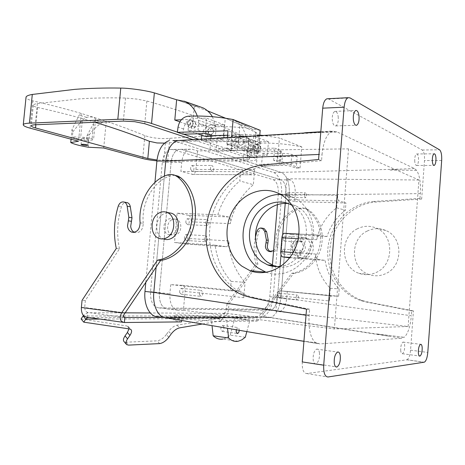 <?xml version="1.0" encoding="UTF-8"?>
<svg xmlns="http://www.w3.org/2000/svg" width="465" height="465" viewBox="0 0 465 465"><rect width="100%" height="100%" fill="white"/><g stroke="black" fill="none" stroke-linecap="round" stroke-linejoin="round"><path stroke-width="0.35" stroke-dasharray="2.33 1.74" d="M280.453 194.428C284.923 194.504 289.213 195.503 293.322 197.427L297.385 199.723C312.154 209.349 318.06 232.337 309.992 250.554C302.076 268.857 282.226 278.291 266.201 272.351M292.113 205.385L293.566 206.297C316.159 219.649 306.894 263.463 280.97 266.224M288.445 203.618L295.682 205.728L299.239 207.733C310.608 215.243 315.45 232.529 309.905 246.805C304.459 261.132 289.811 269.659 276.919 266.579M408.125 326.494L418.924 180.007L348.518 148.858L334.358 328.958L408.125 326.494L275.838 311.248L279.546 311.288L262.469 309.324L158.722 307.853C153.002 306.824 150.271 301.43 150.532 291.665L162.297 162.512C163.221 155.275 165.819 150.933 170.074 149.486L173.038 149.567L273.292 179.722C276.919 181.6 278.593 186.384 278.308 194.074L277.436 204.565M418.924 180.007L286.783 178.775L290.363 179.897C293.903 181.798 295.525 186.645 295.229 194.44L286.004 194.242L285.248 203.397L286.004 194.242L278.308 194.074M197.555 150.927L195.916 169.44C195.573 172.207 194.614 173.864 193.027 174.422L180.891 171.457L181.699 162.436C182.623 155.072 185.18 150.66 189.365 149.195L192.278 149.277L197.555 150.927L348.518 148.858M273.292 179.722L281.063 179.798L181.774 149.439L192.278 149.277M188.412 215.307L177.142 213.197L174.515 242.503L186.564 243.98C188.319 243.375 189.394 241.568 189.778 238.551L191.266 221.828C191.382 218.225 190.429 216.045 188.412 215.307L228.594 216.975C230.39 217.748 230.954 219.974 230.28 223.665C233.767 207.797 241.457 194.812 253.355 184.71L239.76 180.937L240.556 171.69L180.891 171.457M231.146 281.372L245.072 282.342L243.77 297.716C243.904 293.921 243.009 291.782 241.085 291.305L230.344 290.759L231.146 281.372C222.27 271.316 216.94 259.249 215.156 245.171L174.515 242.503M170.731 284.644L169.905 293.81C169.632 303.738 172.306 309.219 177.926 310.242L183.408 310.295L185.087 291.427C185.204 287.812 184.239 285.766 182.181 285.289L170.731 284.644L230.344 290.759M286.783 178.775L285.51 194.19L337.602 195.317L336.614 207.814C326.227 215.987 319.571 226.624 316.636 239.725C317.316 237.156 318.327 235.639 319.67 235.18L327.029 236.546C330.47 225.816 336.584 217.05 345.379 210.25L345.948 202.99L294.641 201.595L295.229 194.44M289.968 257.412L318.17 259.429C316.741 258.918 315.845 257.116 315.485 254.012C316.293 267.381 321.21 278.808 330.249 288.283L329.243 300.936C329.569 298.112 330.33 296.443 331.533 295.926L338.63 296.246L279.878 290.782L331.801 295.903M279.878 290.782L279.587 290.805C278.279 291.282 277.466 292.88 277.134 295.589L275.838 311.248M290.363 179.897L281.063 179.798C284.65 181.693 286.295 186.506 286.004 194.242C286.295 186.506 284.65 181.693 281.063 179.798L181.774 149.439L173.038 149.567M177.142 213.197L217.8 214.824C221.997 201.136 229.315 189.836 239.76 180.937M228.594 216.975L217.8 214.824M337.602 195.317C337.485 198.433 338.049 200.334 339.293 201.014L345.948 202.99M285.51 194.19C285.405 197.183 286.033 199.014 287.387 199.671L339.293 201.014M287.3 291.2L286.707 298.449C285.841 305.668 283.662 309.928 280.157 311.23L279.546 311.288M280.779 294.578C280.93 296.443 280.535 297.635 279.599 298.152L278.547 296.839C278.396 294.967 278.791 293.775 279.727 293.258L280.779 294.578M282.656 234.831L281.005 254.779L282.656 234.831M280.157 311.23L270.857 310.161C274.408 308.876 276.617 304.651 277.483 297.49L280.052 266.364L277.483 297.49C276.617 304.651 274.408 308.876 270.857 310.161L167.447 308.94C161.768 307.911 159.065 302.477 159.332 292.642L171.108 162.477C172.033 155.182 174.613 150.811 178.839 149.352L170.074 149.486M320.112 235.168L284.615 233.302L291.933 234.668L290.032 257.872L325.128 260.394C326.831 271.484 331.528 280.988 339.206 288.905L338.63 296.246M291.933 234.668L327.029 236.546M294.641 201.595L287.387 199.671M296.153 298.664L297.176 299.989C298.088 299.46 298.472 298.251 298.332 296.356L297.309 295.031C296.397 295.554 296.013 296.763 296.153 298.664M290.032 257.872L289.66 257.825M318.17 259.429L325.128 260.394M195.916 169.44L254.64 169.568C254.309 172.469 253.396 174.212 251.908 174.799L240.556 171.69M185.855 244.015L226.031 246.677L215.156 245.171M328.11 98.737L422.226 150.015C423.964 151.532 424.714 155.054 424.487 160.576L421.656 199.055L419.976 198.404L420.325 193.614C420.906 183.082 419.668 175.322 416.617 170.347L414.414 168.504L336.718 131.764L336.114 132.048L333.062 131.049L332.027 131.333C326.738 133.99 323.413 141.651 322.065 154.316L318.984 154.45M318.577 159.489L321.553 160.634L322.065 154.316M338.189 116.576C338.572 121.493 337.764 124.608 335.759 125.922C334.126 126.178 332.998 124.469 332.365 120.79C331.969 115.837 332.777 112.704 334.783 111.397C336.433 111.158 337.573 112.879 338.189 116.576M414.757 161.617C414.559 157.536 415.14 154.984 416.506 153.967C417.489 153.845 418.145 155.13 418.471 157.827C418.669 161.884 418.082 164.43 416.721 165.453C415.751 165.581 415.094 164.302 414.757 161.617M302.267 361.927C302.012 369.402 303.505 373.279 306.749 373.558L406.776 359.805L424.15 362.223M306.516 309.202L309.614 309.248L309.091 315.694C308.382 329.894 310.736 339.055 316.142 343.187L316.793 342.903L319.85 343.931L401.836 338.27L403.184 337.177L404.271 337.317C408.008 333.574 410.363 326.384 411.345 315.747L280.877 297.617C279.535 308.812 276.082 315.415 270.508 317.444L270.305 317.479C275.978 315.613 279.5 308.993 280.877 297.617L273.211 296.833C271.868 307.946 268.381 314.503 262.754 316.508L157.92 316.746M406.776 359.805L406.962 359.759C408.816 358.713 410.014 355.51 410.56 350.162L413.443 310.905L411.699 310.876L411.345 315.747M319.426 352.639C319.798 358.236 318.67 361.95 316.037 363.793C314.671 364.083 313.736 362.921 313.236 360.299C312.852 354.667 313.98 350.936 316.613 349.105C317.996 348.82 318.938 350 319.426 352.639M400.737 350.889C400.551 346.367 401.301 343.437 402.975 342.089C403.818 341.938 404.376 342.885 404.649 344.937C404.829 349.43 404.085 352.354 402.405 353.714C401.568 353.871 401.016 352.929 400.737 350.889M336.718 131.764L304.575 132.978M320.815 131.758L333.062 131.049M210.947 138.593L209.988 149.515L181.321 140.372M421.656 199.055L375.958 202.031C352.894 203.542 333.295 223.124 330.237 246.351C327.023 269.555 340.793 293.45 362.752 300.675L368.303 302.122L413.443 310.905M367.228 231.053C349.506 239.068 350.453 268.532 368.826 274.466C374.43 276.454 380.01 276.193 385.578 273.687C403.236 266.387 403.306 237.226 385.828 230.518C379.562 227.902 373.366 228.083 367.228 231.053M419.976 198.404L374.087 201.421L375.958 202.031M416.617 170.347L389.961 170.068L393.117 169.487L414.414 168.504M177.81 140.506L182.565 140.674L281.656 172.62C287.225 175.665 289.782 183.175 289.317 195.155C289.782 183.181 287.231 175.665 281.656 172.62L261.469 166.11L281.581 165.401C285.464 165.337 288.544 165.627 290.834 166.272L296.263 168.138L300.047 168.016L277.588 160.222L279.442 137.983L263.144 135.46M252.536 150.131L231.425 150.422L232.041 145.719C233.25 139.913 236.406 136.675 241.509 136.013L253.727 136.117L252.536 150.131L257.517 151.875L277.71 151.625C279.773 151.59 280.976 151.398 281.325 151.044L280.546 150.334L279.546 162.39L273.676 160.379L277.588 160.222M279.546 162.39L280.325 163.081L276.698 163.75L256.447 164.494L216.045 151.468L237.348 150.422C241.498 150.317 244.927 150.648 247.636 151.421L254.192 153.677L258.209 153.496L230.983 144.045L231.564 137.355M227.612 135.228L232.593 135.1C234.645 135.03 235.842 134.798 236.179 134.397L235.11 133.449L233.965 146.725L226.827 144.272L230.983 144.045M233.965 146.725L235.04 147.638C234.697 148.044 233.5 148.306 231.442 148.422L209.988 149.515M303.924 341.339L319.85 343.931M316.142 343.187L303.93 341.252M164.331 317.595L166.639 317.903L211.151 317.74L226.693 320.275L249.903 320.071L234.994 317.653L269.63 317.531L401.836 338.27M388.769 336.149L376.935 333.934L404.271 337.317M411.699 310.876L366.374 302.047L360.799 300.593C338.758 293.334 324.948 269.311 328.18 245.985C331.254 222.642 350.93 202.949 374.087 201.421M357.446 228.739C339.363 237.005 340.293 267.247 359.021 273.333C364.734 275.367 370.431 275.094 376.115 272.513C394.157 264.998 394.262 235.017 376.423 228.158C370.035 225.484 363.706 225.682 357.446 228.739M260.173 130.31C245.41 127.48 230.896 126.3 216.638 126.782C211.383 127.52 208.122 130.938 206.855 137.041L206.204 141.982L255.273 140.941L254.192 153.677M258.209 153.496L259.72 135.67M206.204 141.982L201.124 140.285L222.991 139.791L217.242 137.774L216.045 151.468M217.242 137.774L238.481 137.256L237.348 150.422M300.047 168.016L301.779 146.882C287.858 144.109 274.147 142.854 260.638 143.115C255.657 143.72 252.588 146.812 251.42 152.392L250.833 156.908L297.216 156.531L296.263 168.138M250.833 156.908L246.59 155.49L267.299 155.298L262.522 153.624L261.469 166.11M262.522 153.624L282.575 153.409L281.581 165.401M226.693 320.275L227.548 328.302M246.822 331.592L249.903 320.071M236.255 329.79L237.807 327.523L239.167 329.034L239.248 330.301M211.151 317.74L212.034 325.651M223.932 327L222.543 325.506C221.247 326.163 220.706 327.627 220.922 329.906L222.305 331.394C223.601 330.737 224.142 329.272 223.932 327M199.578 294.793L201.176 296.414C202.507 295.74 203.048 294.269 202.81 291.997L201.206 290.363C199.88 291.044 199.334 292.514 199.578 294.793M179.711 292.63L181.344 294.235C182.704 293.578 183.256 292.13 183.007 289.898L181.367 288.288C180.013 288.945 179.461 290.393 179.711 292.63M210.575 169.493L212.371 171.475C213.511 170.893 213.958 169.551 213.72 167.447L211.918 165.464C210.779 166.046 210.331 167.388 210.575 169.493M190.691 169.452L192.527 171.399C193.69 170.824 194.143 169.504 193.893 167.441L192.051 165.488C190.888 166.057 190.435 167.383 190.691 169.452M205.809 223.799L207.524 225.618C208.744 225.002 209.233 223.601 208.988 221.433L207.274 219.608C206.053 220.224 205.565 221.625 205.809 223.799M185.93 222.845L187.686 224.636C188.93 224.031 189.424 222.659 189.174 220.52L187.418 218.724C186.174 219.329 185.68 220.706 185.93 222.845M204.391 239.969L206.082 241.742C207.326 241.108 207.826 239.696 207.582 237.505L205.89 235.72C204.647 236.354 204.147 237.772 204.391 239.969M184.518 238.737L186.244 240.486C187.511 239.87 188.023 238.481 187.767 236.325L186.035 234.569C184.768 235.185 184.262 236.575 184.518 238.737M304.488 196.166L305.615 197.724C306.423 197.265 306.761 196.143 306.615 194.364L305.488 192.801C304.68 193.26 304.343 194.382 304.488 196.166M286.888 195.765L288.044 197.3C288.875 196.846 289.218 195.742 289.061 193.986L287.905 192.446C287.074 192.899 286.731 194.004 286.888 195.765M205.181 133.554L206.541 118.157L193.638 118.244L188.162 116.209M182.896 134.187L183.582 129.026C184.896 122.644 188.249 119.052 193.638 118.244M189.784 124.812C190.162 122.58 191.289 121.313 193.167 121.016L194.341 121.266L195.91 124.591C195.521 126.84 194.387 128.108 192.51 128.392L191.365 128.148L189.784 124.812M237.9 141.959C238.249 139.924 239.306 138.785 241.085 138.541L242.201 138.779L243.707 141.837C243.352 143.883 242.282 145.022 240.504 145.254L239.417 145.022L237.9 141.959M196.213 124.701L194.649 121.377C192.295 120.795 190.772 121.975 190.086 124.922L191.667 128.259C194.015 128.828 195.527 127.643 196.213 124.701M231.425 150.422L226.833 148.881L227.455 144.138C228.675 138.279 231.849 135.007 236.981 134.333L259.766 135.117M243.956 141.93L242.451 138.872C240.219 138.308 238.783 139.366 238.15 142.046L239.673 145.109C241.899 145.667 243.323 144.603 243.956 141.93M197.294 116.041L198.433 120.383L198.596 123.864L198.032 130.171L188.075 130.485L189.057 119.47L206.553 125.87L192.545 126.358L194.37 105.881L201.548 107.229M181.321 119.79L189.057 119.47M236.278 147.097L237.144 137.059L251.687 142.377L238.394 142.645L239.94 124.672L246.764 126.009L249.362 127.247C255.064 130.624 258.749 135.989 260.412 143.348L260.592 146.434L246.276 140.384L245.712 146.94L236.278 147.097L250.856 152.119L251.687 142.377M231.675 119.261L234.441 120.452C240.475 123.847 244.358 129.427 246.101 137.204L246.276 140.384M237.144 137.059L223.607 137.396L225.281 118.203M198.032 130.171L215.388 136.28L215.998 129.311L198.596 123.864M179.845 121.847L192.545 126.358M245.712 146.94L260.121 152.008L260.592 146.434M223.607 137.396L238.394 142.645M212.389 116.703L215.836 125.934L215.998 129.311M211.139 136.385L215.388 136.28M205.611 136.53L206.553 125.87M207.576 131.153C208.244 128.305 209.732 127.166 212.046 127.741L213.592 130.973C212.924 133.815 211.441 134.955 209.134 134.391L207.576 131.153M260.121 152.008L250.856 152.119M252.687 147.225L254.186 150.207C256.372 150.753 257.773 149.73 258.383 147.132L256.901 144.162C254.71 143.604 253.303 144.627 252.687 147.225M239.94 124.672L225.293 118.093L239.94 124.666L255.901 132.502C257.93 133.56 258.743 134.443 258.342 135.152C257.476 136.216 254.355 136.605 248.973 136.332L246.869 161.006L167.638 161.396L156.92 160.849M252.925 147.312L254.425 150.288L255.488 150.52C257.238 150.305 258.278 149.201 258.621 147.219L257.139 144.249L256.046 144.011C254.303 144.237 253.262 145.342 252.925 147.312M103.712 148.015L106.253 121.289C119.999 125.91 132.868 130.682 144.859 135.611C152.218 138.152 160.506 139.052 169.731 138.314L208.169 135.722L248.973 136.332M207.483 110.804L176.636 99.772L194.37 105.881M88.303 147.225L89.53 134.478C93.11 129.619 97.394 125.579 102.387 122.353L106.253 121.289L81.23 113.431C66.292 109.025 50.156 104.834 32.823 100.859C28.47 99.841 26.197 98.685 26.017 97.4M89.53 134.478L86.943 135.728L86.455 140.785C80.108 139.57 75.406 138.285 72.348 136.925L72.854 131.758L72.023 129.491L79.184 115.151L81.23 113.431L78.539 141.226M102.387 122.353L95.366 120.08L95.476 119.61C95.249 117.186 92.291 116.436 86.589 117.354L82.363 120.092L80.718 137.123L72.348 136.925M86.455 140.785L93.546 139.738C92.396 138.46 88.118 137.588 80.718 137.123M95.366 120.08L93.564 123.498L91.96 140.232M72.854 131.758L82.363 120.092M71.075 139.215L72.023 129.491M86.943 135.728L93.564 123.498M88.176 139.244L88.356 139.128C86.909 138.349 84.74 138.041 81.852 138.21L81.677 138.326C83.119 139.105 85.287 139.407 88.176 139.244M299.797 253.855L300.867 255.279C301.733 254.779 302.099 253.611 301.954 251.768L300.884 250.339C300.018 250.838 299.652 252.007 299.797 253.855M282.191 252.652L283.29 254.064C284.179 253.576 284.551 252.425 284.4 250.606L283.301 249.194C282.406 249.676 282.04 250.833 282.191 252.652M300.872 240.626L301.954 242.079C302.808 241.597 303.168 240.44 303.023 238.609L301.942 237.15C301.088 237.638 300.727 238.795 300.872 240.626M283.266 239.609L284.382 241.05C285.26 240.568 285.62 239.429 285.469 237.627L284.353 236.185C283.476 236.662 283.115 237.807 283.266 239.609M171.643 219.84C166.197 222.718 166.296 233.203 171.812 235.005L176.729 234.546C182.199 231.744 182.164 221.218 176.694 219.375L174.16 219.003L171.643 219.84M169.801 234.831L173.102 234.011C178.589 231.186 178.56 220.59 173.073 218.736L171.289 218.347L168.005 219.207C162.541 222.107 162.634 232.663 168.167 234.476L169.801 234.831M116.267 248.484L119.476 248.839L85.357 300.466L84.682 307.528L81.369 307.487M119.476 248.839C116.523 234.79 117.18 220.724 121.452 206.64C122.388 204.036 123.946 202.641 126.131 202.461M140.128 222.822L143.267 223.316C142.865 230.117 140.023 233.186 134.745 232.529L134.263 232.32M143.267 223.316C141.11 203.164 153.154 181.397 170.033 175.875L174.881 175.288M85.357 300.466L82.043 300.384M124.318 317.438L87.501 312.404L85.322 310.969L84.682 307.528L124.853 312.852M158.989 238.365L163.674 239.004C154.636 236.069 154.456 218.846 163.355 214.069L168.127 212.633M124.858 312.84L87.472 312.736L87.501 312.404M162.93 317.409L181.902 317.357C177.357 316.642 174.811 316.049 174.27 315.584C172.166 314.067 195.846 315.096 215.289 317.27L257.052 317.153L224.159 313.148L220.317 315.944L218.591 318.316L221.009 320.827L202.345 324M250.856 270.996L226.972 303.872L226.496 309.376L225.682 312.05L224.159 313.148M273.6 250.716C275.553 249.164 276.419 247.072 276.21 244.433C274.03 228.786 284.138 212.104 298.495 208.221L303.011 207.925L305.418 208.616L307.493 209.802C318.502 218.969 322.512 231.343 319.531 246.927C316.02 260.993 304.36 271.851 291.7 273.275L261.673 313.544L257.052 317.153L256.727 321.065L223.834 316.95L224.142 313.41L225.833 313.352L150.294 312.968M215.289 317.27L214.917 321.524L256.727 321.065L223.834 316.95M181.501 321.89C176.956 321.141 174.41 320.519 173.875 320.019C171.783 318.368 195.48 319.31 214.917 321.524M181.902 317.357L181.629 320.461M251.024 270.758L255.988 263.928C253.71 255.14 253.512 246.241 255.39 237.22M300.181 241.01L301.709 241.335C306.406 242.846 306.586 250.984 301.948 253.088L299.146 253.681L297.745 253.384C292.997 251.92 292.758 243.776 297.391 241.626L300.181 241.01M276.21 244.433L278.058 244.73C277.82 249.967 275.42 252.297 270.857 251.716M257.035 321.036C258.959 320.112 261.138 317.612 263.579 313.55L226.496 309.376L263.579 313.55L293.514 273.455L291.7 273.275M299.791 252.768C304.441 250.652 304.267 242.474 299.553 240.957L295.217 241.248C290.567 243.41 290.805 251.6 295.571 253.065L299.791 252.768M100.033 319.077L222.741 318.449L223.985 317.403L225.502 317.159L88.925 317.508M226.972 303.872L228.96 303.918L228.489 309.405C227.931 313.689 226.484 316.2 224.159 316.927M83.09 315.962L220.317 315.944L222.741 318.449L221.009 320.827M218.591 318.316L177.084 325.169C174.05 325.913 171.23 327.97 168.626 331.336L171.103 334.062M168.836 337.259L166.371 334.527L168.626 331.336M128.991 328.865L128.305 326.54L127.073 326.017L129.648 328.964M81.09 318.978L127.073 326.017M94.988 122.278C77.562 117 58.427 112.059 37.584 107.444C34.863 106.828 33.434 106.142 33.3 105.381L33.317 105.195C33.544 104.515 34.892 103.968 37.363 103.561L79.806 98.865C94.482 97.906 109.723 97.633 125.521 98.045L136.687 99.068L146.876 101.021C187.936 112.53 222.072 125.195 249.287 139.018L250.902 140.674L250.565 140.959C249.653 141.395 247.787 141.529 244.962 141.366L203.99 140.564L164.569 143.115M249.287 139.012L247.688 157.751L249.345 158.989L249.002 159.239C248.101 159.64 246.223 159.855 243.375 159.879L163.831 160.344L157.007 160.001M305.162 256.947C312.672 253.57 312.416 240.405 304.825 237.929C302.442 237.063 300.094 237.214 297.769 238.388C290.265 241.893 290.683 255.082 298.408 257.424C300.681 258.197 302.93 258.04 305.162 256.947M307.801 257.314C315.282 253.96 315.026 240.876 307.464 238.417C305.092 237.551 302.75 237.702 300.437 238.87C292.962 242.352 293.38 255.459 301.082 257.79C303.343 258.557 305.581 258.401 307.801 257.314M247.688 157.751L192.987 139.669M166.371 334.527C163.465 338.235 160.402 340.339 157.17 340.839L126.044 342.199L124.109 341.665M87.042 317.24L87.472 312.736L83.433 315.485M228.96 303.918L257.895 264.143C255.105 253.227 255.448 242.341 258.935 231.483C259.708 229.478 261.039 228.425 262.928 228.321M278.058 244.73C275.885 229.14 285.958 212.534 300.28 208.669L304.778 208.378L309.254 210.25C320.228 219.381 324.233 231.704 321.257 247.223C317.769 261.225 306.139 272.037 293.514 273.455M255.988 263.928L257.895 264.143M255.901 132.502L253.762 157.705C255.82 158.408 256.657 159.047 256.267 159.617C255.425 160.495 252.292 160.96 246.869 161.006M253.762 157.705L198.857 139.32M183.477 134.17L177.374 132.124M207.861 131.258L209.424 134.49L210.546 134.728C212.389 134.466 213.499 133.246 213.877 131.072L212.331 127.846L211.174 127.602C209.337 127.875 208.233 129.096 207.861 131.258M246.764 126.009L232.233 119.435M188.075 130.485L197.602 133.769M267.299 155.298L268.439 141.715L256.459 141.563C251.455 142.185 248.362 145.307 247.188 150.933L246.59 155.49M222.991 139.791L224.287 124.911L211.627 124.922C206.379 125.66 203.1 129.096 201.798 135.216M201.124 140.285L201.275 139.175M245.311 337.247L230.198 335.137L226.618 337.724L222.909 339.055L238.15 341.24M282.575 153.409C286.446 153.444 289.521 153.81 291.799 154.519L297.216 156.531M301.779 146.882L279.442 137.983M268.439 141.715L253.727 136.117M280.546 150.334L274.699 148.161L273.676 160.379M226.833 148.881L274.699 148.161M238.481 137.256C242.62 137.251 246.037 137.669 248.74 138.518L255.273 140.941M224.287 124.911L206.541 118.157M235.11 133.449L227.995 130.81M230.198 335.137L234.994 317.653M257.517 151.875L256.447 164.494M227.408 137.605L226.827 144.272M420.325 193.614L289.317 195.161L280.877 297.617L289.317 195.155L281.651 194.986L273.211 296.833M156.118 267.055L164.378 176.142L156.118 267.055M309.614 309.248L254.64 297.745L247.973 295.868C221.666 286.428 205.914 255.442 210.168 225.258C214.255 195.044 237.824 168.998 265.707 166.174L262.463 165.116M321.553 160.634L265.707 166.174M336.614 207.814L345.379 210.25M330.249 288.283L339.206 288.905M226.031 246.677L226.682 246.636C228.146 245.979 228.856 244.084 228.792 240.946C229.512 257.093 234.941 270.892 245.072 282.342M254.64 169.568L253.355 184.71M183.408 310.295L334.358 328.958M257.656 151.282C261.034 149.835 261.586 147.754 259.296 145.039L258.203 144.801C254.826 146.272 254.285 148.352 256.593 151.049L257.656 151.282M257.453 151.212C259.191 150.991 260.231 149.899 260.574 147.922L259.092 144.964L257.999 144.725C256.267 144.952 255.227 146.045 254.896 148.01L256.389 150.98L257.453 151.212M190.359 119.987C186.692 121.749 186.087 124.138 188.552 127.16L189.697 127.404C193.37 125.672 193.986 123.283 191.539 120.237L190.359 119.987M193.376 123.678L191.807 120.336L190.627 120.086C188.749 120.389 187.616 121.661 187.232 123.905L188.813 127.253L189.964 127.497C191.847 127.212 192.987 125.934 193.376 123.678M177.926 310.242L167.447 308.94C161.768 307.911 159.065 302.477 159.332 292.642L171.108 162.477C172.033 155.182 174.613 150.811 178.839 149.352L189.365 149.195M158.722 307.853L167.447 308.94L270.235 310.219L262.469 309.324M242.707 317.63L269.63 317.531L261.865 316.589M145.824 282.133L154.944 182.414M172.852 140.622L273.891 172.585C279.523 175.607 282.11 183.076 281.651 194.986M272.316 266.195L269.781 296.687C268.91 303.802 266.683 307.999 263.097 309.272M272.409 265.073L272.38 265.399M191.266 221.828L230.28 223.665M185.087 291.427L243.77 297.716M182.181 285.289L241.085 291.305M298.263 238.69L316.636 239.725M293.171 252.507L315.485 254.012M277.134 295.589L329.243 300.936M269.781 296.687L286.707 298.449M150.532 291.665L169.905 293.81M162.297 162.512L181.699 162.436M192.051 174.416L250.995 174.788M306.749 373.558L327.994 376.981M320.315 132.461L182.565 140.674L173.823 140.872M328.772 98.999L349.988 97.888M422.226 150.015L439.547 149.806M441.674 160.495L424.487 160.576M410.56 350.162L427.8 352.441M273.891 172.585L401.289 169.062M296.722 340.118L303.482 341.269M366.374 302.047L368.303 302.122M232.593 135.1L231.442 148.422M277.71 151.625L276.698 163.75M183.582 129.026L178.043 127.119M232.041 145.719L227.455 144.138M241.509 136.013L236.981 134.333M144.859 135.611L142.738 158.542M86.589 117.354L79.184 115.151M32.823 100.859L30.091 128.16M118.267 206.065L121.452 206.64M166.987 175.107L170.033 175.875M124.405 322.518L123.208 322.35M177.084 325.169L179.566 327.866M165.406 143.04L163.831 160.344M244.962 141.366L243.375 159.879M37.363 103.561L35.241 124.771M37.584 107.444L35.857 124.742M125.521 98.045L123.359 121.092M146.876 101.021L144.778 123.737M126.044 342.199L128.549 345.117M159.629 343.6L157.17 340.839M307.493 209.802L309.254 210.25M298.495 208.221L300.28 208.669M257.035 231.14L258.935 231.483M169.731 138.314L167.638 161.396M260.412 143.348L246.101 137.204M215.836 125.934L198.433 120.383M251.42 152.392L247.188 150.933M260.638 143.115L256.459 141.563M206.855 137.041L201.787 135.298M216.638 126.782L211.627 124.922M291.799 154.519L290.834 166.272M248.74 138.518L247.636 151.421M309.091 315.694L306.028 315.235M254.64 297.745L251.286 297.617M189.778 238.551L228.792 240.946M289.98 204.269L295.682 205.728M279.599 298.152L297.176 299.989M279.727 293.258L297.309 295.031M336.114 132.048L319.525 132.49M332.027 131.333L320.792 132.008M316.793 342.903L299.373 340.531M403.184 337.177L376.929 333.934M378.068 334.306L270.305 317.479M360.799 300.593L362.752 300.675M368.826 274.466L359.021 273.333M385.828 230.518L376.423 228.158M236.179 134.397L235.04 147.638M281.325 151.044L280.325 163.081M222.543 325.506L237.807 327.523M222.305 331.394L237.051 333.417M181.344 294.235L201.176 296.414M181.367 288.288L201.206 290.363M192.527 171.399L212.371 171.475M192.051 165.488L211.918 165.464M187.686 224.636L207.524 225.618M187.418 218.724L207.274 219.608M186.244 240.486L206.082 241.742M186.035 234.569L205.89 235.72M288.044 197.3L305.615 197.724M287.905 192.446L305.488 192.801M194.649 121.377L194.341 121.266M95.476 119.61L93.546 139.738M81.677 138.326L81.084 144.441M88.356 139.128L87.769 145.225M283.29 254.064L300.867 255.279M283.301 249.194L300.884 250.339M284.382 241.05L301.954 242.079M284.353 236.185L301.942 237.15M171.812 235.005L168.167 234.476M176.694 219.375L173.073 218.736M257.221 317.142L224.333 313.137M174.27 315.584L173.875 320.019M301.709 241.335L299.553 240.957M297.745 253.384L295.571 253.065M128.305 326.54L130.874 329.482M250.902 140.674L249.345 158.989M307.464 238.417L304.825 237.929M301.082 257.79L298.408 257.424M33.317 105.195L31.26 125.736M126.265 344.181L126.62 344.594M305.418 208.616L307.185 209.07M133.746 232.39L134.745 232.529M258.342 135.152L256.267 159.617M209.424 134.49L209.134 134.391M234.441 120.452L249.362 127.247M191.667 128.259L191.365 128.148M402.405 353.714L419.418 356.016M402.975 342.089L420.563 344.321M316.613 349.105L337.578 352.057M316.037 363.793L335.782 366.804M406.962 359.759L424.324 362.183M416.721 165.453L433.828 165.43M416.506 153.967L434.06 153.805M334.783 111.397L355.742 110.507M335.759 125.922L355.899 125.288M244.59 295.728L247.973 295.868M298.949 234.087L319.67 235.18M279.587 290.805L331.533 295.926M186.564 243.98L226.682 246.636M193.027 174.422L251.908 174.799M278.337 193.324L293.322 197.427M270.508 317.444L262.754 316.508"/><path stroke-width="0.7" d="M266.201 272.351L257.813 267.811C245.154 258.302 239.888 239.365 244.939 222.898C249.938 206.419 264.788 194.207 280.453 194.428M280.97 266.224C276.332 266.974 271.856 266.521 267.555 264.864L261.481 261.499C249.641 252.762 245.973 233.93 253.053 219.631C259.987 205.263 276.611 198.026 289.98 204.269L292.113 205.385M276.919 266.579L273.496 265.527L267.468 262.202C256.82 254.343 252.629 238.22 257.465 224.671C262.231 211.098 275.478 201.874 288.445 203.618M284.615 233.302L284.173 233.308C282.958 233.756 282.209 235.244 281.906 237.772L280.761 251.675C280.657 254.675 281.296 256.413 282.668 256.895L289.968 257.412M285.248 203.397L282.656 234.831L285.248 203.397M281.005 254.779L280.052 266.364L281.005 254.779M289.66 257.825L282.668 256.895M323.704 365.199L344.123 107.194C344.664 101.893 346.007 98.725 348.151 97.691L349.988 97.888L439.547 149.806C441.204 151.34 441.907 154.909 441.674 160.495L427.8 352.441C427.259 357.858 426.103 361.102 424.324 362.183L327.994 376.981C324.866 376.726 323.437 372.796 323.704 365.199L302.267 361.927L306.516 309.202L251.286 297.617L244.59 295.728C218.172 286.225 202.385 255.029 206.669 224.642C210.785 194.225 234.453 167.987 262.463 165.116L318.577 159.489L322.716 108.165C323.256 102.951 324.646 99.83 326.872 98.801L328.11 98.737M304.575 132.978C303.192 132.769 309.103 132.525 311.318 132.339L320.815 131.758M181.321 140.372L177.473 140.599C171.073 143.051 167.168 149.852 165.755 161.012C167.22 149.602 171.236 142.772 177.81 140.506L172.852 140.622M303.93 341.252L287.754 338.723L303.924 341.339M259.72 135.67L260.173 130.31L233.105 119.528C217.841 116.674 202.856 115.57 188.162 116.209C182.745 117.035 179.374 120.673 178.043 127.119L177.351 132.327L227.995 130.81L227.408 137.605M227.548 328.302L228.582 337.985C231.518 340.793 234.703 341.88 238.15 341.24L241.788 339.874L245.311 337.247L246.822 331.592M239.248 330.301C239.062 332.074 238.499 333.138 237.569 333.486L236.208 331.987L236.255 329.79M212.034 325.651L213.168 335.8L228.582 337.985M227.612 135.228L211.203 135.664L205.181 133.554L182.896 134.187L177.351 132.327M181.321 119.79L174.799 120.057L176.636 99.766L184.931 101.539C190.697 104.247 194.812 109.083 197.294 116.041M225.281 118.203L231.675 119.261M174.799 120.057L179.845 121.847M183.937 101.12L202.972 107.845C206.826 109.723 209.965 112.675 212.389 116.703M197.602 133.769L205.611 136.53L211.139 136.385M225.293 118.093L207.483 110.804M176.636 99.772L154.357 92.895C146.83 90.646 130.386 88.193 120.766 88.083C104.898 87.827 89.6 88.245 74.871 89.35L32.294 94.447L29.417 123.155L117.825 119.302C127.555 118.802 144.022 120.859 151.544 123.475L177.374 132.124M26.017 97.4L26.046 97.127C26.383 96.011 28.47 95.116 32.294 94.447M26.046 97.127L23.273 124.666C23.128 125.707 25.401 126.869 30.091 128.16L78.539 141.226L70.75 142.581C74.011 144.231 79.864 145.778 88.303 147.225L103.712 148.015L142.738 158.542C146.44 159.512 151.166 160.28 156.92 160.849M70.75 142.581L71.075 139.215M81.259 144.33L81.084 144.441C82.532 145.185 84.7 145.481 87.589 145.336L87.769 145.225C86.316 144.481 84.148 144.185 81.259 144.33M126.131 202.461L127.497 202.717C129.014 203.397 129.95 204.74 130.31 206.756L131.996 217.829L130.688 226.345C131.014 229.193 132.211 231.181 134.263 232.32M174.881 175.288L178.142 176.159L180.548 177.63C192.684 187.197 198.439 207.192 193.952 225.624C189.505 244.073 175.479 258.412 160.646 260.423L123.01 316.084L124.864 317.514L162.93 317.409M100.033 319.077L85.769 319.147L83.09 315.962L81.09 318.978L83.758 322.169L85.769 319.147L87.205 317.816L88.925 317.508L87.042 317.24C83.107 316.665 81.218 313.416 81.369 307.487L82.043 300.384L116.267 248.484C113.315 234.36 113.977 220.224 118.267 206.065C119.592 202.728 121.615 201.409 124.335 202.118C125.846 202.798 126.788 204.152 127.148 206.175L130.31 206.756M127.148 206.175L128.834 217.306L128.352 220.823L131.519 221.323M128.352 220.823L127.515 225.868C127.892 228.989 129.247 231.059 131.583 232.087C136.873 232.744 139.721 229.658 140.128 222.822C137.977 202.56 150.061 180.67 166.987 175.107C169.795 174.166 172.503 174.259 175.119 175.392L177.537 176.869C189.703 186.477 195.463 206.576 190.958 225.118C186.488 243.672 172.416 258.092 157.542 260.115L160.646 260.423M181.629 320.461L181.501 321.89L124.405 322.518C119.964 321.571 119.034 318.339 121.627 312.835L157.542 260.115M168.127 212.633L171.684 213.29C180.6 216.335 180.612 233.668 171.649 238.249C168.987 239.725 166.331 239.981 163.674 239.004M81.369 307.487L121.627 312.835L124.853 312.852M273.6 250.716L268.985 251.455C266.957 250.635 265.748 249.013 265.376 246.601L266.015 242.718L267.892 243.015L267.253 246.88C267.631 249.287 268.834 250.902 270.857 251.716L268.985 251.455M262.928 228.321L264.12 228.548L266.619 231.727L268.253 240.318L266.375 240.01L266.015 242.718M266.375 240.01L264.742 231.384L266.619 231.727M255.39 237.22L257.035 231.14C258.133 228.577 259.865 227.594 262.237 228.193L264.742 231.384M83.758 322.169L129.648 328.964L130.874 329.482C132.054 330.696 131.746 332.678 129.944 335.41L127.573 338.84C125.812 341.519 125.498 343.437 126.62 344.594L128.549 345.117L159.629 343.6C162.849 343.083 165.918 340.973 168.836 337.259L171.103 334.062C173.712 330.691 176.537 328.621 179.566 327.866L202.345 324M128.991 328.865L127.398 332.481L125.039 335.904L127.573 338.84M157.007 160.001L147.812 158.507L35.538 127.951C32.823 127.201 31.393 126.509 31.248 125.881L31.26 125.736C31.469 125.207 32.794 124.882 35.241 124.771L123.359 121.092L134.583 121.667L144.778 123.737L192.987 139.669M164.569 143.115L156.932 142.947L149.393 141.296L147.812 158.507M94.988 122.278C114.855 128.294 132.99 134.635 149.393 141.296M158.687 213.22C149.747 218.044 149.916 235.406 158.989 238.365C161.657 239.347 164.325 239.091 166.999 237.598C176.003 232.977 176.003 215.498 167.051 212.435C164.25 211.348 161.46 211.61 158.687 213.22M126.265 344.181L124.109 341.665C122.975 340.502 123.283 338.584 125.039 335.904M83.09 315.962L83.433 315.485M268.253 240.318L267.892 243.015M198.857 139.32L183.477 134.17M23.273 124.666C23.576 123.847 25.627 123.341 29.417 123.155M201.798 135.216L201.275 139.175M222.909 339.055C219.404 339.671 216.155 338.584 213.168 335.8M263.144 135.46L259.766 135.117M231.564 137.355L233.105 119.528M211.203 135.664L210.947 138.593M418.39 353.249C418.651 355.307 419.186 356.26 419.982 356.091C421.592 354.708 422.319 351.743 422.156 347.192C421.9 345.117 421.371 344.164 420.563 344.321C418.953 345.698 418.227 348.674 418.39 353.249M340.275 355.632C339.81 352.952 338.909 351.761 337.578 352.057C335.033 353.941 333.934 357.742 334.289 363.456C334.765 366.112 335.66 367.292 336.98 366.984C339.526 365.095 340.624 361.305 340.275 355.632M153.816 292.415C152.398 306.11 158.734 318.281 166.639 317.903C158.728 318.281 152.398 306.098 153.816 292.404L156.118 267.055L153.816 292.415L144.975 291.433L145.824 282.133M432.369 161.553C432.683 164.273 433.304 165.563 434.234 165.43C435.542 164.395 436.106 161.82 435.932 157.711C435.624 154.984 435.002 153.683 434.06 153.805C432.752 154.833 432.188 157.42 432.369 161.553M359.003 115.773C358.422 112.024 357.335 110.269 355.742 110.507C353.801 111.833 353.016 115.012 353.383 120.046C353.981 123.783 355.068 125.527 356.643 125.265C358.573 123.94 359.364 120.772 359.003 115.773M318.984 154.45L165.755 161.012L164.378 176.142L165.755 161.012L156.897 161.047C158.362 149.736 162.407 142.958 169.033 140.709M241.91 266.178C227.06 254.942 222.636 230.966 231.628 212.796C240.44 194.527 261.435 185.25 278.337 193.324L282.488 195.684C297.67 205.646 303.633 229.652 295.147 248.56C286.824 267.561 266.253 277.128 249.914 270.653L241.91 266.178M164.331 317.595L157.92 316.746C149.951 317.113 143.557 305.023 144.975 291.433M296.722 340.118L166.639 317.903L242.707 317.63M154.944 182.414L156.897 161.047M277.436 204.565L272.409 265.073M272.38 265.399L272.316 266.195M281.906 237.772L298.263 238.69M280.761 251.675L293.171 252.507M128.834 217.306L131.996 217.829M177.537 176.869L180.548 177.63M124.405 322.518L124.864 317.514L124.318 317.438M124.858 312.84L150.294 312.968M123.208 322.35L88.925 317.508M127.398 332.481L129.944 335.41M35.857 124.742L35.538 127.951M154.357 92.895L151.544 123.475M120.766 88.083L117.825 119.302M306.028 315.235L153.816 292.404M344.123 107.194L322.716 108.165M267.555 264.864L273.496 265.527M320.792 132.008L177.473 140.599M237.051 333.417L237.569 333.486M124.335 202.118L127.497 202.717M175.119 175.392L178.142 176.159M262.237 228.193L264.12 228.548M171.684 213.29L167.051 212.435M131.583 232.087L133.746 232.39M202.972 107.845L184.931 101.539M419.418 356.016L419.982 356.091M335.782 366.804L336.98 366.984M433.828 165.43L434.234 165.43M355.899 125.288L356.643 125.265M348.151 97.691L326.872 98.801M284.173 233.308L298.949 234.087M249.914 270.653L265.66 272.153"/></g></svg>
